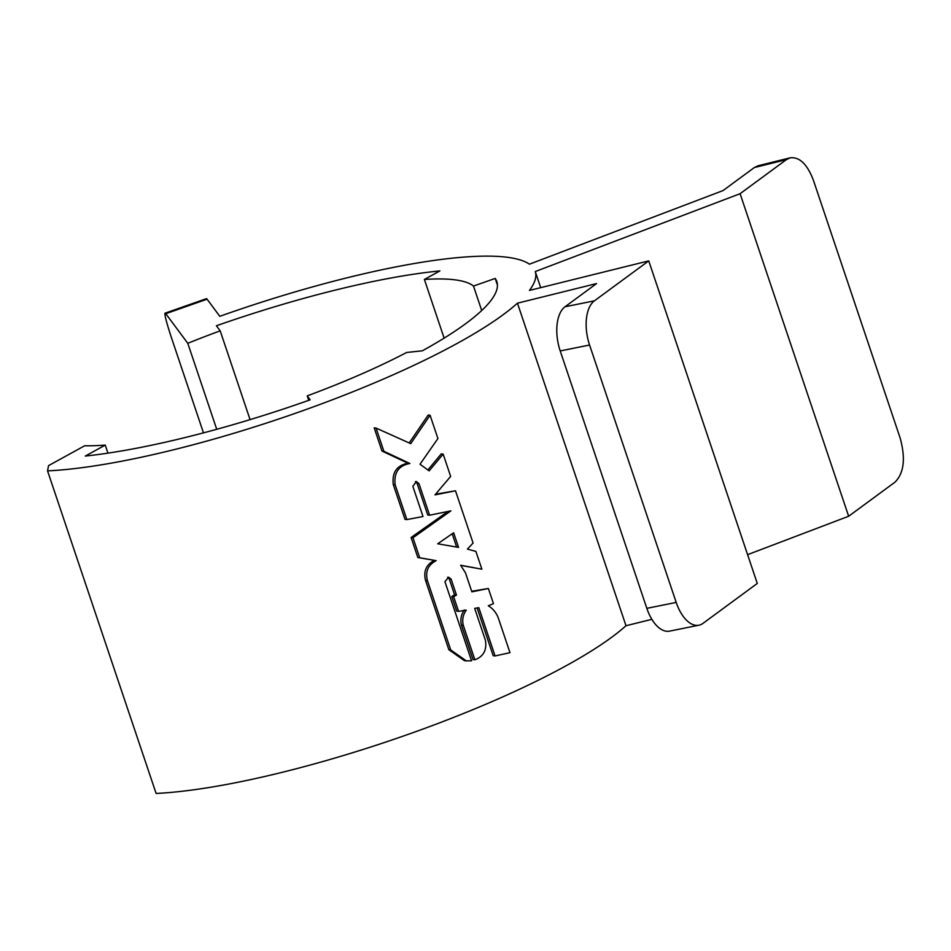<?xml version="1.0" encoding="UTF-8"?>
<svg xmlns="http://www.w3.org/2000/svg" width="951" height="951" viewBox="0 0 951 951"><rect width="100%" height="100%" fill="white"/><g stroke="black" fill="none" stroke-linecap="round" stroke-linejoin="round"><path stroke-width="1.43" d="M594.399 300.837A35.092 18.295 78.6 0 0 589.572 345.023L676.197 602.423A35.092 18.295 78.6 0 0 698.926 625.199L669.563 631.131A35.092 18.295 -101.4 0 1 646.835 608.343L560.21 350.943A35.092 18.295 -101.4 0 1 565.037 306.757L594.399 300.837L648.737 260.883L529.445 290.435A289.508 58.166 -18.6 0 0 535.27 271.546L740.092 193.695L786.453 159.602L790.186 157.818C799.577 156.749 807.34 164.273 813.45 180.393L900.074 437.781C905.756 458.251 904.056 473.039 895.01 482.157L848.649 516.25L747.605 554.659M648.737 260.883L757.281 583.438L702.955 623.392A35.092 18.295 78.6 0 1 698.926 625.199M651.863 619.327L625.996 625.734A289.508 58.166 161.4 0 1 156.107 793.443L47.55 470.888A289.508 58.166 -18.6 0 0 517.451 303.179L596.562 283.576L565.037 306.757M786.453 159.602L754.321 167.566L722.986 190.604L529.434 264.188A289.508 58.166 -18.6 0 0 219.8 316.314L207.092 299.185L165.783 313.699A35.092 2.235 -109.4 0 0 165.117 313.164A35.092 2.235 -109.4 0 0 172.333 340.339L203.478 432.86M165.117 313.164L206.426 298.662A35.092 2.235 70.6 0 1 207.092 299.185M216.721 429.293L187.787 343.311A221.084 44.412 161.4 0 1 220.192 330.853L216.412 325.765A280.735 56.406 161.4 0 1 439.897 270.916L424.384 279.451A228.097 45.826 161.4 0 1 473.479 286.061L481.717 310.525M165.783 313.699L187.787 343.311M107.938 453.151L105.228 445.092L85.281 456.064A280.735 56.406 161.4 0 0 310.169 399.836L307.221 395.878A228.097 45.826 161.4 0 0 406.659 352.464L422.363 350.812A280.735 56.406 -18.6 0 0 496.826 281.579A280.735 56.406 -18.6 0 0 495.198 278.441L473.479 286.061M105.228 445.092A221.084 44.412 161.4 0 1 84.687 445.757L48.537 465.645L47.55 470.888M540.691 287.642L535.27 271.546M625.996 625.734L517.451 303.179M447.85 511.507L411.094 537.505L417.834 557.536L436.164 560.65L419.712 557.761L412.972 537.743L450.881 510.865L429.602 515.216L419.011 483.738L416.395 481.503L412.853 486.377L422.993 516.512L406.862 519.579L395.152 484.784C393.773 472.659 398.683 465.562 409.893 463.494L383.871 451.285L376.073 428.081L410.725 443.641L430.078 415.254L437.912 438.53L420.021 464.231L429.139 470.876L443.154 454.114L450.655 476.403L434.976 494.889L455.493 490.787L473.087 543.057L467.405 549.096L475.892 551.402L481.884 569.197L460.629 565.239L465.491 572.871L471.874 591.843L488.374 588.491L493.474 603.659L488.279 605.787C492.713 608.414 496.006 612.337 498.158 617.544L509.974 652.683L495.067 655.94L478.817 607.665L474.68 608.378L485.438 640.32C486.983 650.08 483.465 656.57 474.882 659.792L463.303 625.389C461.984 619.838 462.971 614.75 466.252 610.15L458.572 611.35L453.651 596.717L456.468 595.064L451.083 579.064L448.61 577.198L444.937 581.691L471.553 660.802L466.287 660.874L450.726 649.937L427.451 580.752C425.145 571.575 428.045 564.882 436.164 560.65M429.602 515.216L427.736 514.978L417.144 483.512L415.432 481.539M406.862 519.579L404.983 519.341L393.274 484.546C391.895 472.421 396.817 465.324 408.027 463.256L409.893 463.494M376.073 428.081L374.195 427.855L381.993 451.047L408.027 463.256M409.192 442.94L428.188 415.028L430.078 415.254M427.867 469.949L441.264 453.877L443.154 454.114M435.594 494.175L455.493 490.787M460.783 565.393L481.884 569.197M471.696 591.284L488.374 588.491M495.067 655.94L493.189 655.703L477.129 607.962M474.882 659.792L473.004 659.566L461.425 625.164C460.118 619.6 461.104 614.524 464.385 609.924M458.572 611.35L456.706 611.124L451.784 596.491L454.59 594.839L449.205 578.826L447.648 577.233M464.421 660.648L448.848 649.711L425.572 580.526C423.266 571.349 426.167 564.644 434.298 560.424M456.658 547.075L452.189 533.784M740.092 193.695L848.649 516.25M754.321 167.566L758.054 165.783L790.186 157.818M250.065 419.629L220.192 330.853M424.384 279.451L444.129 338.128M307.221 395.878L308.73 400.347M495.198 278.441L497.432 285.062M437.733 543.782L458.56 547.407L453.639 532.762L437.733 543.782M425.572 580.526L427.451 580.752M417.834 557.536L419.712 557.761M411.094 537.505L412.972 537.743M393.274 484.546L395.152 484.784M381.993 451.047L383.871 451.285M461.425 625.164L463.303 625.389M451.784 596.491L453.651 596.717M454.59 594.839L456.468 595.064M449.205 578.826L451.083 579.064M448.848 649.711L450.726 649.937M676.197 602.423L646.835 608.343M560.21 350.943L589.572 345.023M417.144 483.512L419.011 483.738M466.287 660.874L464.409 660.648"/></g></svg>
